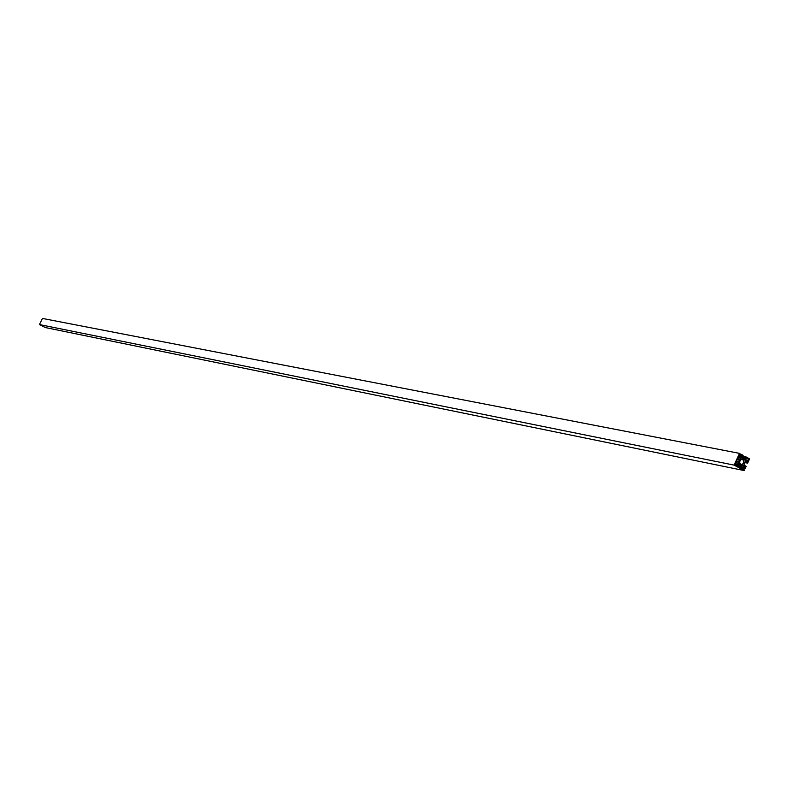<?xml version="1.0" encoding="UTF-8"?>
<svg xmlns="http://www.w3.org/2000/svg" width="789" height="789" viewBox="0 0 789 789"><rect width="100%" height="100%" fill="white"/><g stroke="black" fill="none" stroke-linecap="round" stroke-linejoin="round"><path stroke-width="1.18" d="M742.922 459.602L743.899 460.677L743.997 462.748L742.715 464.327L741.177 464.514L743.623 463.508L743.869 460.608L742.064 459.356L740.378 460.046L739.549 462.374L740.763 464.336L739.786 463.271L739.688 461.19L740.96 459.612L742.922 459.602M39.45 324.565L45.358 327.563L744.205 470.569L734.115 465.115L39.45 324.565L734.115 465.115L739.48 453.359L739.983 453.636L738.908 456.713L741.364 454.375L743.179 455.361L742.814 456.15L741.719 455.549L741.473 456.091L742.005 458.005L744.638 459.435L746.355 458.734L746.601 458.202L745.506 457.61L745.861 456.821L749.55 458.833L747.587 463.133L746.917 462.768L747.045 461.24L745.329 461.94L743.928 465.017L744.451 466.93L744.915 467.177L745.497 465.904L746.167 466.269L745.201 468.38L744.175 467.818L742.094 468.311L744.471 469.988L744.205 470.569L45.358 327.563L39.45 324.565L42.428 318.431L739.48 453.359L42.428 318.431L39.45 324.565M743.287 467.995L745.201 468.38L743.287 467.995M744.096 465.618L745.497 465.904L744.096 465.618M746.779 461.348L747.499 461.496L746.779 461.348M745.112 462.413L746.917 462.768L745.112 462.413M745.023 462.62L747.587 463.133L745.023 462.62M741.522 455.983L745.861 456.821L741.522 455.983M741.69 456.861L745.506 457.61L741.69 456.861M741.798 457.265L746.601 458.202L741.798 457.265M741.966 457.876L746.355 458.734L741.966 457.876M741.561 455.904L742.814 456.15L741.561 455.904M739.776 454.069L741.364 454.375L739.776 454.069M739.234 455.273L740.812 455.578L739.234 455.273M738.987 455.805L739.747 455.953L738.987 455.805M734.115 465.115L739.48 453.359L739.983 453.636L738.908 456.713L741.364 454.375L743.179 455.361L742.814 456.15L741.719 455.549L741.473 456.091L742.005 458.005L744.638 459.435L746.355 458.734L746.601 458.202L745.506 457.61L745.861 456.821L749.55 458.833L747.587 463.133L746.917 462.768L747.045 461.24L745.329 461.94L743.928 465.017L744.451 466.93L744.915 467.177L745.497 465.904L746.167 466.269L745.201 468.38L744.175 467.818L742.094 468.311L744.471 469.988L744.205 470.569L734.115 465.115M745.437 461.22L747.222 460.5L747.982 460.904L748.781 459.149L747.272 458.32L745.082 459.928L745.437 461.22L745.082 459.928L747.272 458.32L748.781 459.149L747.982 460.904L745.122 460.086L747.222 460.5L745.437 461.22M743.031 467.177L743.909 467.177L743.416 465.352L741.502 465.875L739.194 464.622L738.662 463.261L738.415 461.782L739.638 459.099L741.423 458.123L740.92 456.289L738.968 457.482L738.376 457.156L734.894 464.8L741.453 468.35L742.814 467.66L743.031 467.177L741.759 467.66L739.224 467.147L741.759 467.66L741.453 468.35L734.894 464.8L738.376 457.156L738.968 457.482L740.92 456.289L741.423 458.123L739.638 459.099L738.415 461.782L738.662 463.261L739.194 464.622L741.502 465.875L743.416 465.352L743.909 467.177L737.034 465.964L743.031 467.177M738.593 466.802L742.814 467.66L738.593 466.802M736.512 465.678L743.909 467.177L736.512 465.678M735.003 464.563L741.502 465.875L735.003 464.563M735.18 464.159L741.364 465.402L735.18 464.159M735.328 463.843L739.194 464.622L735.328 463.843M735.851 462.699L738.662 463.261L735.851 462.699M736.443 461.397L738.415 461.782L736.443 461.397M736.551 461.161L738.839 461.614L736.551 461.161M737.478 459.119L739.766 459.573L737.478 459.119M737.666 458.715L739.638 459.099L737.666 458.715M738.218 457.492L741.423 458.123L738.218 457.492M739.678 456.831L740.22 456.939L739.678 456.831M738.287 457.344L738.968 457.482L738.287 457.344M747.055 458.803L748.781 459.149L747.055 458.803"/></g></svg>
